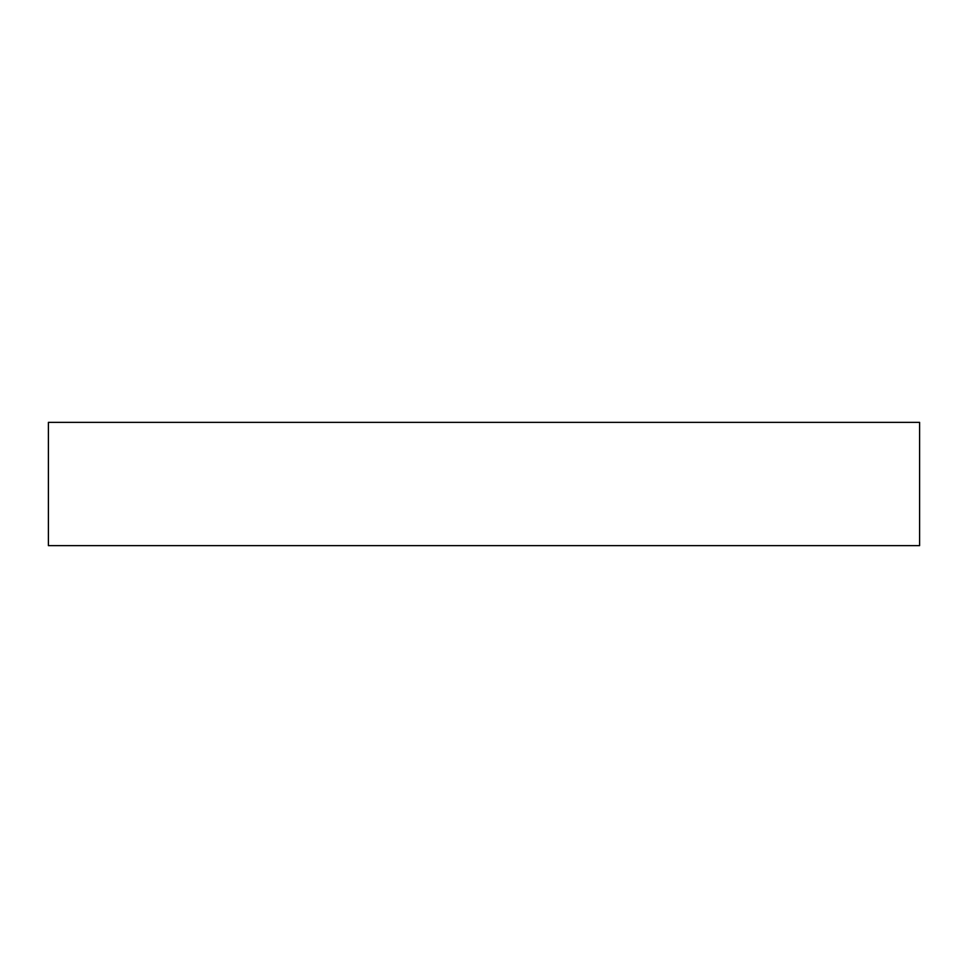 <?xml version="1.0" encoding="UTF-8"?>
<svg xmlns="http://www.w3.org/2000/svg" width="968" height="968" viewBox="0 0 968 968"><rect width="100%" height="100%" fill="white"/><g stroke="black" fill="none" stroke-linecap="round" stroke-linejoin="round"><path stroke-width="1.45" d="M919.6 422.351L48.4 422.351L48.4 545.649L919.6 545.649L919.6 422.351"/></g></svg>

